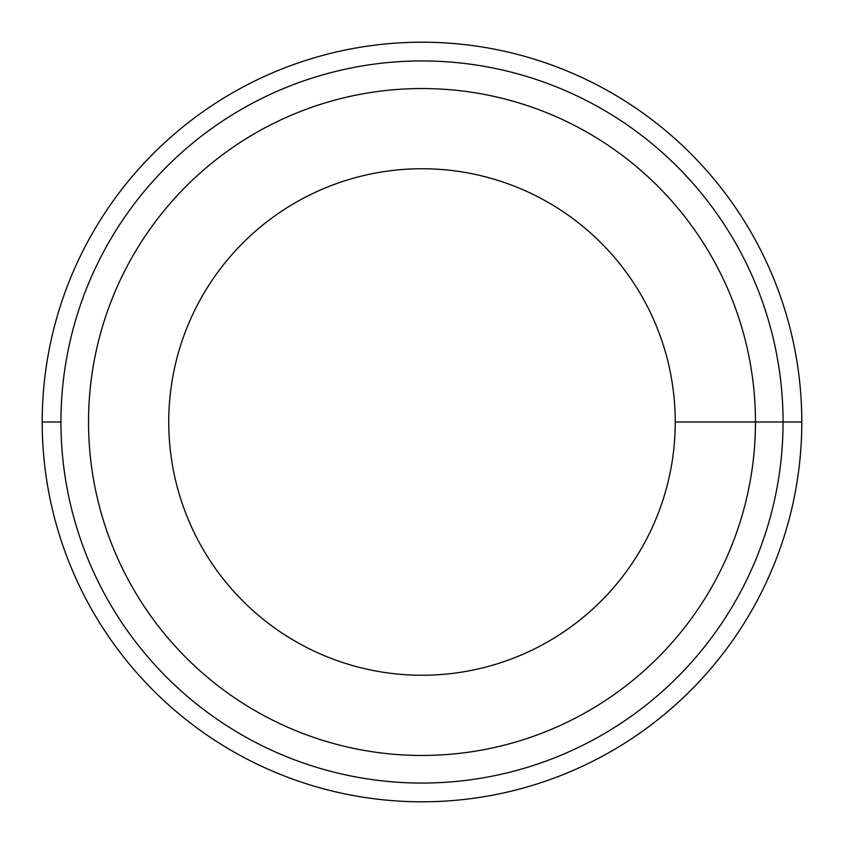 <?xml version="1.0" encoding="UTF-8"?>
<svg xmlns="http://www.w3.org/2000/svg" width="844" height="844" viewBox="0 0 844 844"><rect width="100%" height="100%" fill="white"/><g stroke="black" fill="none" stroke-linecap="round" stroke-linejoin="round"><path stroke-width="1.27" d="M422 88.536A333.464 333.464 0 0 1 755.464 422A333.464 333.464 0 0 1 422 755.464A333.464 333.464 0 0 1 88.536 422A333.464 333.464 0 0 1 422 88.536M422 168.747A253.253 253.253 0 0 0 168.747 422A253.253 253.253 0 0 0 422 675.253A253.253 253.253 0 0 0 675.253 422A253.253 253.253 0 0 0 422 168.747M422 60.947A361.053 361.053 0 0 0 60.947 422A361.053 361.053 0 0 0 422 783.053A361.053 361.053 0 0 0 783.053 422A361.053 361.053 0 0 0 422 60.947M422 42.2A379.8 379.8 0 0 0 42.2 422A379.8 379.8 0 0 0 422 801.8A379.8 379.8 0 0 0 801.8 422A379.8 379.8 0 0 0 422 42.2M42.2 422L60.947 422M801.8 422L675.253 422"/></g></svg>
